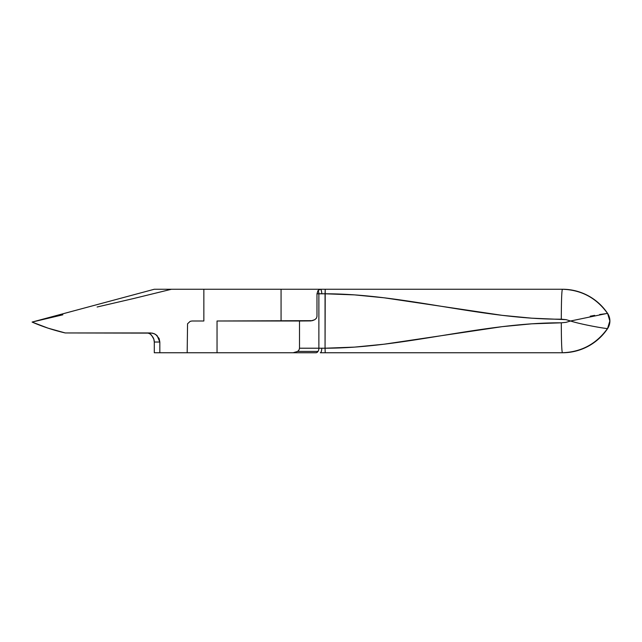 <?xml version="1.0" encoding="UTF-8"?>
<svg xmlns="http://www.w3.org/2000/svg" width="642" height="642" viewBox="0 0 642 642"><rect width="100%" height="100%" fill="white"/><g stroke="black" fill="none" stroke-linecap="round" stroke-linejoin="round"><path stroke-width="0.96" d="M134.098 332.949L65.227 332.949L152.395 333.118L155.693 334.442L159.112 338.503L159.834 342.025L159.834 352.747L217.044 352.747L217.044 321L217.044 352.747L293.121 352.747L297.639 351.423L318.015 351.423A4.534 2.929 -90 0 0 318.873 348.213L299.509 348.213L299.028 349.954L297.639 351.423L299.028 349.954L299.509 348.213L318.873 348.213L318.873 293.787L321.762 293.787A4.534 1.485 -90 0 0 320.286 289.253L325.221 289.253L325.053 348.213L321.762 348.213A4.534 1.485 90 0 1 320.286 352.747L562.512 352.747A54.426 54.241 -90 0 0 607.613 328.56L603.584 333.872L598.938 338.647L593.746 342.82L588.088 346.327L582.037 349.104L575.697 351.118L569.157 352.338L562.368 352.747C561.718 350.965 561.357 340.99 561.293 322.814L566.011 322.356L570.553 321L566.011 319.644L531.769 318.183L502.237 315.35L384.117 297.8L354.585 294.887L325.053 293.787L325.053 348.213L318.873 348.213L318.873 293.787L325.053 293.787C403.802 293.787 482.551 319.491 561.293 319.186C561.357 301.01 561.718 291.027 562.368 289.253L569.157 289.662L575.697 290.882L582.037 292.896L588.088 295.673L593.746 299.18L598.938 303.353L603.584 308.128L607.613 313.44L609.9 321A13.61 13.562 -90 0 0 607.613 313.44L609.314 317.052L609.9 321L609.314 324.948L607.613 328.56A13.61 13.562 -90 0 0 609.9 321L607.549 328.56L609.836 321L607.613 313.44A54.426 54.241 -90 0 0 562.512 289.253L562.368 289.253C581.395 289.887 596.458 297.952 607.541 313.44C596.458 297.952 581.395 289.887 562.368 289.253L320.286 289.253A4.534 1.485 90 0 1 321.762 293.787L325.053 293.787L325.221 289.253M319.941 289.253L318.023 290.593A4.534 2.929 90 0 1 318.873 293.787L316.979 293.787L316.979 316.466L316.418 318.199L314.821 319.668L311.041 320.912L299.509 321L299.509 348.213L299.509 321L217.044 321L312.429 320.655L314.821 319.668L316.418 318.199L316.979 316.466L316.979 293.787L318.873 293.787A4.534 2.929 -90 0 0 318.023 290.593L316.979 293.787L318.023 290.593L320.286 289.253M384.422 289.253L428.944 289.253M443.799 289.253L562.368 289.253C561.718 291.027 561.357 301.01 561.293 319.186L566.011 319.644L570.553 321L566.011 322.356L561.293 322.814C482.551 322.509 403.802 348.213 325.053 348.213L354.585 347.113L384.117 344.2L502.237 326.65L531.769 323.817L561.293 322.814M325.053 348.213L325.221 352.747L320.286 352.747A4.534 1.485 -90 0 0 321.762 348.213L318.873 348.213A4.534 2.929 90 0 1 318.015 351.423L297.639 351.423L293.121 352.747L315.944 352.747A4.534 2.929 -90 0 0 318.015 351.423A4.534 2.929 90 0 1 315.944 352.747L187.175 352.747L187.552 323.785L190.184 321.337L192.022 321L203.851 321L203.851 289.253L203.851 321L192.022 321L190.184 321.337L187.552 323.785L187.175 352.747L154.289 352.747L159.834 352.747L159.834 342.025L154.289 342.025L154.289 352.747L154.289 342.025A9.068 9.036 90 0 0 152.419 336.496L150.228 333.888L147.54 332.949L148.92 333.19L151.424 335.012L153.807 339.104L154.289 342.025L159.834 342.025L157.089 335.565L154.112 333.623L150.629 332.949L65.227 332.949C53.422 330.205 42.38 326.577 32.1 322.067L48.094 328.166L65.227 332.949M443.799 352.747L562.368 352.747C581.299 352.057 596.346 343.984 607.509 328.535M590.223 316.201L594.653 315.366M599.596 314.54L607.541 313.44M606.481 313.561L570.553 321C581.516 324.563 605.599 328.696 607.549 328.56M326.168 289.253L281.068 289.253L281.068 321L281.068 289.253L154.297 289.253L32.1 322.067L62.852 314.805L32.1 322.067L48.094 328.166M428.944 352.747L384.422 352.747M320.767 289.253L171.478 289.253L133.624 298.522L171.478 289.253L154.297 289.253L32.1 322.067M562.512 352.747L569.157 352.338M582.037 349.104L588.088 346.327M609.314 324.948L609.9 321L609.314 317.052L607.613 313.44M97.119 307.004L133.624 298.522L97.119 307.004M144.771 332.949L145.429 332.949"/></g></svg>
